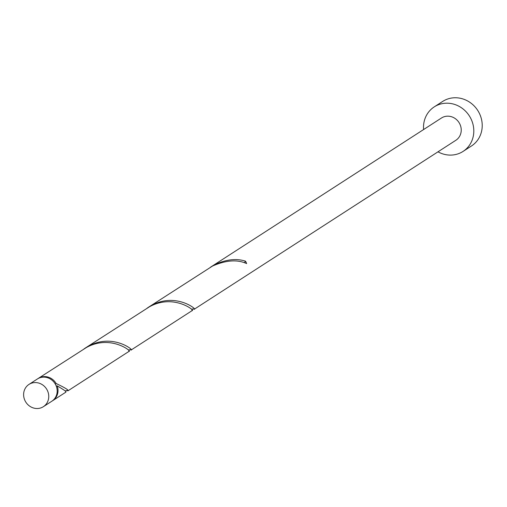 <?xml version="1.0" encoding="UTF-8"?>
<svg xmlns="http://www.w3.org/2000/svg" width="507" height="507" viewBox="0 0 507 507"><rect width="100%" height="100%" fill="white"/><g stroke="black" fill="none" stroke-linecap="round" stroke-linejoin="round"><path stroke-width="0.76" d="M41.72 407.571A13.258 12.276 -122.9 0 0 43.38 406.684A13.258 12.276 -122.9 0 0 47.018 389.756A13.258 12.276 -122.9 0 0 30.654 383.52A13.258 12.276 -122.9 0 0 28.988 384.407A13.258 12.276 -122.9 0 0 25.35 401.329A13.258 12.276 -122.9 0 0 41.72 407.571M28.988 384.407L37.41 378.97A13.258 12.276 57.1 0 1 39.071 378.083A13.258 12.276 57.1 0 1 55.44 384.319A13.258 12.276 57.1 0 1 51.796 401.246L43.38 406.684M437.991 151.821A26.522 24.558 -122.9 0 0 459.722 153.196A26.522 24.558 -122.9 0 0 463.049 151.422A26.522 24.558 -122.9 0 0 470.331 117.573A26.522 24.558 -122.9 0 0 437.598 105.088A26.522 24.558 -122.9 0 0 434.271 106.863A26.522 24.558 -122.9 0 0 423.599 129.545M463.049 151.422L471.466 145.984A26.522 24.558 -122.9 0 0 478.747 112.136A26.522 24.558 -122.9 0 0 446.014 99.651A26.522 24.558 -122.9 0 0 442.687 101.425L434.271 106.863M193.883 308.978L194.149 309.308L455.856 140.281A13.258 12.276 -122.9 0 0 459.494 123.359A13.258 12.276 -122.9 0 0 443.131 117.117A13.258 12.276 -122.9 0 0 441.464 118.004L210.335 267.303M194.035 309.194C198.421 310.442 176.138 291.702 151.403 305.531L147.201 308.079M245.084 262.987A1.325 1.229 57.1 0 1 245.527 261.181C236.382 258.202 226.052 259.394 214.537 264.755L211.33 266.644M245.527 261.181A13.258 12.276 57.1 0 1 246.636 263.583C237.301 259.318 225.926 260.142 212.522 266.055L148.196 307.419M56.138 385.776A1.325 1.229 -122.9 0 0 57.234 385.909A13.258 12.276 57.1 0 1 52.639 400.701A13.258 12.276 57.1 0 1 52.215 400.967M57.234 385.909C64.072 389.889 66.911 391.936 65.752 392.05M67.615 390.529L67.881 390.859L129.012 351.376M67.767 390.745C69.142 390.27 65.264 387.861 56.131 383.507A1.325 1.229 -122.9 0 0 55.491 384.42M37.835 378.704A13.258 12.276 57.1 0 1 38.253 378.425L86.253 347.606C111.02 333.764 133.278 352.517 128.886 351.275M38.253 378.425A13.258 12.276 57.1 0 1 39.914 377.538A13.258 12.276 57.1 0 1 56.131 383.507M130.749 349.754L131.015 350.084L192.147 310.601M130.901 349.969C135.287 351.218 113.004 332.478 88.275 346.306L84.067 348.854M85.062 348.195L149.388 306.83C174.155 292.989 196.412 311.742 192.02 310.499M52.639 400.701L65.878 392.152M65.688 391.784L65.967 390.548L67.748 390.669L67.539 390.327M128.822 351.009L129.108 349.767L130.882 349.893L130.673 349.551M191.957 310.233L192.248 308.985L194.016 309.118L193.807 308.776"/></g></svg>
